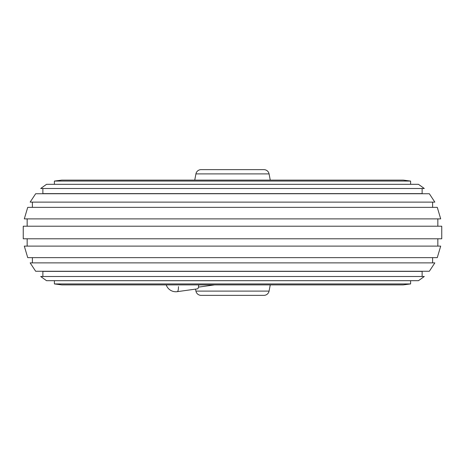 <?xml version="1.0" encoding="UTF-8"?>
<svg xmlns="http://www.w3.org/2000/svg" width="465" height="465" viewBox="0 0 465 465"><rect width="100%" height="100%" fill="white"/><g stroke="black" fill="none" stroke-linecap="round" stroke-linejoin="round"><path stroke-width="0.7" d="M54.399 184.309L54.399 181.065L410.601 181.065L410.601 184.309M54.399 181.065L61.735 180.118L403.265 180.118L410.601 181.065M418.459 184.309L46.541 184.309L40.699 188.499L424.301 188.499L418.459 184.309M42.873 188.499L42.873 193.614L422.127 193.614L422.127 188.499M422.127 276.501L422.127 271.386L42.873 271.386L42.873 276.501M424.301 276.501L40.699 276.501L46.541 280.691L418.459 280.691L424.301 276.501M410.601 283.935L54.399 283.935L61.735 284.882L403.265 284.882L410.601 283.935L410.601 280.691M54.399 280.691L54.399 283.935M440.698 246.119L24.302 246.119L27.726 257.645L437.274 257.645L440.698 246.119M441.75 226.217L23.25 226.217L23.25 238.783L441.75 238.783L441.75 226.217M437.274 207.355L27.726 207.355L24.302 218.881L440.698 218.881L437.274 207.355M429.34 193.736L35.66 193.736L30.155 202.118L434.845 202.118L429.34 193.736M434.845 262.882L30.155 262.882L35.66 271.264L429.34 271.264L434.845 262.882M32.399 257.645L32.399 262.882M432.601 257.645L432.601 262.882M27.162 238.783L27.162 246.119M437.838 238.783L437.838 246.119M27.162 218.881L27.162 226.217M437.838 218.881L437.838 226.217M32.399 202.118L32.399 207.355M432.601 202.118L432.601 207.355M166.214 284.882A10.16 10.16 0 0 0 177.229 291.66L197.468 288.852A10.16 2.249 -97.9 0 0 198.683 284.882M253.663 295.356L263.928 295.356A5.237 5.237 0 0 0 269.072 291.102L270.258 284.882M269.072 291.102L195.928 291.102L195.544 289.12M195.928 291.102A5.237 5.237 0 0 0 201.072 295.356L211.337 295.356M263.928 295.356L201.072 295.356M253.663 169.644L263.928 169.644A5.237 5.237 0 0 1 269.072 173.898L270.258 180.118M269.072 173.898L195.928 173.898L194.742 180.118M195.928 173.898A5.237 5.237 0 0 1 201.072 169.644L211.337 169.644M263.928 169.644L201.072 169.644M177.229 291.66A10.16 2.249 -97.9 0 0 178.461 286.673M214.644 284.882L198.439 287.132"/></g></svg>
